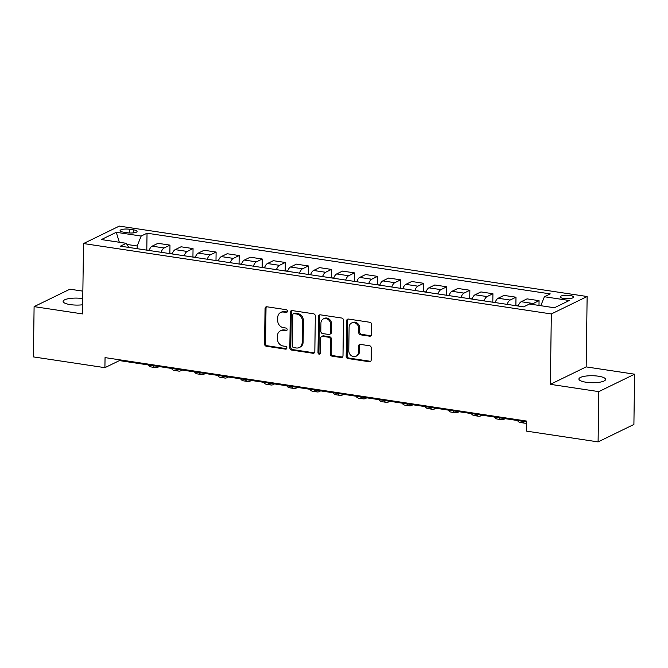 <?xml version="1.0" encoding="UTF-8"?>
<svg xmlns="http://www.w3.org/2000/svg" width="668" height="668" viewBox="0 0 668 668"><rect width="100%" height="100%" fill="white"/><g stroke="black" fill="none" stroke-linecap="round" stroke-linejoin="round"><path stroke-width="1" d="M287.39 311.246A1.428 1.227 -116 0 0 286.138 309.676L266.891 306.779A2.046 1.754 -116 0 0 265.054 308.474L264.561 344.003A2.046 1.754 -116 0 0 266.34 346.249L285.587 349.147A1.428 1.227 -116 0 0 285.628 346.383L283.14 346.007A6.546 5.603 -116 0 1 277.429 338.826L277.471 335.862A6.546 5.603 -116 0 1 280.401 330.852A6.546 5.603 -116 0 1 283.357 330.418L285.846 330.794A1.428 1.227 -116 0 0 285.887 328.03L283.391 327.654A6.546 5.603 -116 0 1 277.688 320.465L277.729 317.509A6.546 5.603 -116 0 1 280.66 312.49A6.546 5.603 -116 0 1 283.608 312.065L286.104 312.44A1.428 1.227 -116 0 0 287.39 311.246M598.436 376.209A13.335 3.499 0.8 0 0 578.905 379.04A13.335 3.499 0.8 0 0 586.053 382.238A13.335 3.499 0.8 0 0 605.584 379.407A13.335 3.499 0.8 0 0 598.436 376.209M82.757 298.596A13.335 3.499 0.8 0 0 82.648 298.579A13.335 3.499 0.8 0 0 63.118 301.41A13.335 3.499 0.8 0 0 70.265 304.608A13.335 3.499 0.8 0 0 82.673 304.767M569.963 295.473A6.672 1.745 0.8 0 0 560.193 296.884A6.672 1.745 0.8 0 0 563.767 298.487A6.672 1.745 0.8 0 0 573.528 297.076A6.672 1.745 0.8 0 0 569.963 295.473M369.68 336.188A2.046 1.754 -116 0 0 371.517 334.493L371.659 324.523A2.046 1.754 -116 0 0 369.872 322.277L348.496 319.062A2.046 1.754 -116 0 0 346.659 320.757L346.158 356.286A2.046 1.754 -116 0 0 347.944 358.532L369.32 361.755A2.046 1.754 -116 0 0 371.157 360.052L371.325 348.011A2.046 1.754 -116 0 0 369.546 345.765L360.394 344.387A2.046 1.754 -116 0 0 358.557 346.091L358.474 352.061A5.469 4.684 -116 0 1 356.027 356.253A5.469 4.684 -116 0 1 351.159 355.551A5.469 4.684 -116 0 1 348.779 350.6L349.105 327.211A5.469 4.684 -116 0 1 351.56 323.02A5.469 4.684 -116 0 1 356.42 323.721A5.469 4.684 -116 0 1 358.799 328.673L358.749 332.572A2.046 1.754 -116 0 0 360.528 334.818L369.68 336.188L370.648 335.72A2.046 1.754 -116 0 0 371.041 335.728M550.348 384.334L598.795 391.623L598.094 441.899L633.899 424.456L634.6 374.189L586.162 366.899L587.139 296.517L551.334 313.952L550.348 384.334L586.162 366.899M82.865 291.139L69.906 289.194L34.101 306.629L82.54 313.918L83.525 243.544L551.334 313.952M34.101 306.629L33.4 356.904L104.909 367.667L119.422 360.595L526.71 421.9M598.094 441.899L526.584 431.136L526.718 421.082L105.051 357.614L104.909 367.667M315.321 316.048A2.046 1.754 -116 0 0 313.534 313.793L292.166 310.578A2.046 1.754 -116 0 0 290.321 312.282L289.829 347.811A2.046 1.754 -116 0 0 291.615 350.057L312.983 353.272A2.046 1.754 -116 0 0 314.828 351.568L315.321 316.048M320.331 314.82L341.707 318.035A2.046 1.754 -116 0 1 343.486 320.281L342.993 355.81A2.046 1.754 -116 0 1 341.156 357.514L332.004 356.136A2.046 1.754 -116 0 1 330.217 353.89L330.426 339.478A2.046 1.754 -116 0 0 328.639 337.231L322.569 336.321A2.046 1.754 -116 0 0 320.732 338.025L320.523 353.021A1.428 1.227 -116 0 1 317.985 352.637L318.494 316.523A2.046 1.754 -116 0 1 320.331 314.82M123.547 232.172L127.613 232.781A6.463 1.695 0.8 0 0 137.074 231.412A6.463 1.695 0.8 0 0 133.608 229.859L129.55 229.249A6.463 1.695 0.8 0 0 120.09 230.619A6.463 1.695 0.8 0 0 123.547 232.172M587.139 296.517L119.33 226.101L83.525 243.544M128.782 247.419L126.269 243.311L120.415 246.166L523.637 306.854L529.49 303.998L554.407 307.756L569.311 300.491L544.395 296.742L550.248 293.895L147.035 233.207L141.173 236.054L137.191 245.983L137.157 248.68M126.269 243.311L101.361 239.561L116.265 232.305L141.173 236.054M598.795 391.623L634.6 374.189M137.191 245.983L126.962 244.446M119.438 359.776L119.422 360.595M146.801 249.957L147.035 233.207M169.864 253.431L169.981 245.123L157.982 243.319L152.129 246.166A8.333 3.707 98.6 0 0 149.123 250.483M192.935 256.904L193.052 248.596L181.053 246.784L175.2 249.64A8.333 3.707 98.6 0 0 172.194 253.957M215.998 260.378L216.115 252.061L204.124 250.258L198.262 253.114A8.333 3.707 98.6 0 0 195.256 257.43M239.069 263.852L239.186 255.535L227.187 253.731L221.333 256.579A8.333 3.707 98.6 0 0 218.327 260.904M262.132 267.317L262.248 259.009L250.258 257.205L244.404 260.052A8.333 3.707 98.6 0 0 241.399 264.369M285.203 270.791L285.32 262.482L273.321 260.679L267.467 263.526A8.333 3.707 98.6 0 0 264.461 267.843M308.265 274.264L308.382 265.956L296.392 264.144L290.538 267A8.333 3.707 98.6 0 0 287.532 271.317M331.336 277.738L331.453 269.421L319.454 267.618L313.601 270.473A8.333 3.707 98.6 0 0 310.595 274.79M354.407 281.211L354.524 272.895L342.525 271.091L336.672 273.938A8.333 3.707 98.6 0 0 333.666 278.264M377.47 284.677L377.587 276.368L365.596 274.565L359.735 277.412A8.333 3.707 98.6 0 0 356.729 281.729M400.541 288.15L400.658 279.842L388.659 278.038L382.806 280.886A8.333 3.707 98.6 0 0 379.8 285.203M423.604 291.624L423.721 283.315L411.73 281.504L405.868 284.359A8.333 3.707 98.6 0 0 402.871 288.676M446.675 295.097L446.792 286.781L434.793 284.977L428.94 287.833A8.333 3.707 98.6 0 0 425.933 292.15M469.738 298.571L469.855 290.254L457.864 288.451L452.011 291.298A8.333 3.707 98.6 0 0 449.005 295.623M492.809 302.036L492.926 293.728L480.927 291.924L475.073 294.772A8.333 3.707 98.6 0 0 472.067 299.089M515.88 305.51L515.988 297.202L503.998 295.398L498.144 298.245A8.333 3.707 98.6 0 0 495.138 302.562M538.992 305.435L539.059 300.675L527.06 298.863L521.207 301.719A8.333 3.707 98.6 0 0 518.201 306.036M169.981 245.123L164.128 247.97A8.333 3.707 98.6 0 0 161.122 252.287M193.052 248.596L187.19 251.444A8.333 3.707 98.6 0 0 184.184 255.761M216.115 252.061L210.261 254.917A8.333 3.707 98.6 0 0 207.255 259.234M239.186 255.535L233.324 258.391A8.333 3.707 98.6 0 0 230.326 262.708M262.248 259.009L256.395 261.856A8.333 3.707 98.6 0 0 253.389 266.181M285.32 262.482L279.466 265.33A8.333 3.707 98.6 0 0 276.46 269.647M308.382 265.956L302.529 268.803A8.333 3.707 98.6 0 0 299.523 273.12M331.453 269.421L325.6 272.277A8.333 3.707 98.6 0 0 322.594 276.594M354.524 272.895L348.663 275.75A8.333 3.707 98.6 0 0 345.657 280.067M377.587 276.368L371.734 279.216A8.333 3.707 98.6 0 0 368.728 283.541M400.658 279.842L394.796 282.689A8.333 3.707 98.6 0 0 391.79 287.006M423.721 283.315L417.867 286.163A8.333 3.707 98.6 0 0 414.861 290.48M446.792 286.781L440.938 289.636A8.333 3.707 98.6 0 0 437.932 293.953M469.855 290.254L464.001 293.11A8.333 3.707 98.6 0 0 460.995 297.427M492.926 293.728L487.072 296.575A8.333 3.707 98.6 0 0 484.066 300.901M515.988 297.202L510.135 300.049A8.333 3.707 98.6 0 0 507.129 304.366M539.059 300.675L533.206 303.522A8.333 3.707 98.6 0 0 532.095 304.391M540.796 305.702L544.395 296.742M119.33 242.267L116.265 232.305M287.165 311.973A1.428 1.227 -116 0 1 287.073 311.964L284.576 311.589A6.546 5.603 -116 0 0 281.62 312.023L280.66 312.49M280.401 330.852L281.37 330.376A6.546 5.603 -116 0 1 284.326 329.95L286.814 330.318A1.428 1.227 -116 0 0 286.914 330.334M266.499 306.762A2.046 1.754 -116 0 0 266.023 308.006L265.53 343.536A2.046 1.754 -116 0 0 267.309 345.782L286.555 348.679A1.428 1.227 -116 0 0 286.656 348.688M291.766 310.57A2.046 1.754 -116 0 0 291.29 311.806L290.797 347.335A2.046 1.754 -116 0 0 292.576 349.581L313.952 352.804A2.046 1.754 -116 0 0 314.352 352.813M294.12 313.643A1.428 1.227 -116 0 0 292.826 314.837L292.392 346.024A1.428 1.227 -116 0 0 293.644 347.594L296.266 347.986A6.546 5.603 -116 0 0 299.222 347.56A6.546 5.603 -116 0 0 302.153 342.542L302.454 321.224A6.546 5.603 -116 0 0 296.742 314.035L294.12 313.643L295.081 313.175A1.428 1.227 -116 0 0 294.438 313.267L293.469 313.735M299.222 347.56L300.191 347.084A6.546 5.603 -116 0 0 303.122 342.074L302.153 342.542M295.081 313.175L297.711 313.568A6.546 5.603 -116 0 1 303.422 320.757L303.122 342.074M321.65 336.455L322.619 335.987A2.046 1.754 -116 0 1 323.537 335.845L329.608 336.764A2.046 1.754 -116 0 1 331.386 339.01L331.186 353.422A2.046 1.754 -116 0 0 332.973 355.668L342.125 357.038A2.046 1.754 -116 0 0 342.517 357.054M319.93 314.803A2.046 1.754 -116 0 0 319.463 316.048L318.953 352.17A1.428 1.227 -116 0 0 320.298 353.756M330.635 324.531A5.469 4.684 -116 0 0 328.255 319.58A5.469 4.684 -116 0 0 323.387 318.878A5.469 4.684 -116 0 0 320.941 323.07L320.824 331.311A2.046 1.754 -116 0 0 322.611 333.557L328.681 334.468A2.046 1.754 -116 0 0 330.518 332.773L330.635 324.531L331.595 324.055A5.469 4.684 -116 0 0 329.224 319.104A5.469 4.684 -116 0 0 324.356 318.411L323.387 318.878M329.6 334.334L330.568 333.866A2.046 1.754 -116 0 0 331.487 332.297L330.518 332.773M331.595 324.055L331.487 332.297M351.56 323.02L352.529 322.552A5.469 4.684 -116 0 1 357.388 323.245A5.469 4.684 -116 0 1 359.768 328.197L359.71 332.096A2.046 1.754 -116 0 0 361.497 334.342L370.648 335.72M356.027 356.253L356.988 355.777A5.469 4.684 -116 0 0 359.442 351.585L358.474 352.061M360.002 344.379A2.046 1.754 -116 0 0 359.526 345.615L359.442 351.585M348.103 319.045A2.046 1.754 -116 0 0 347.627 320.289L347.126 355.819A2.046 1.754 -116 0 0 348.913 358.065L370.289 361.279A2.046 1.754 -116 0 0 370.682 361.296M149.223 250.216L146.267 250.057M159.209 366.582L157.823 367.258A15.631 6.956 -81.4 0 1 155.711 367.634A15.631 6.956 -81.4 0 1 152.947 365.638M155.711 367.634L151.093 366.941A15.631 6.956 -81.4 0 1 148.338 364.945M172.286 253.69L169.33 253.523M182.272 370.055L180.894 370.732A15.631 6.956 -81.4 0 1 178.773 371.107A15.631 6.956 -81.4 0 1 176.018 369.112M178.773 371.107L174.164 370.406A15.631 6.956 -81.4 0 1 171.4 368.419M195.357 257.163L192.401 256.996M205.343 373.529L203.957 374.205A15.631 6.956 -81.4 0 1 201.845 374.573A15.631 6.956 -81.4 0 1 199.081 372.585M201.845 374.573L197.227 373.88A15.631 6.956 -81.4 0 1 194.471 371.892M218.419 260.637L215.463 260.47M228.414 377.002L227.028 377.671A15.631 6.956 -81.4 0 1 224.916 378.046A15.631 6.956 -81.4 0 1 222.152 376.059M224.916 378.046L220.298 377.353A15.631 6.956 -81.4 0 1 217.534 375.366M241.49 264.111L238.534 263.944M251.477 380.476L250.091 381.144A15.631 6.956 -81.4 0 1 247.978 381.52A15.631 6.956 -81.4 0 1 245.214 379.533M247.978 381.52L243.369 380.827A15.631 6.956 -81.4 0 1 240.605 378.839M264.561 267.576L261.597 267.417M274.548 383.941L273.162 384.618A15.631 6.956 -81.4 0 1 271.049 384.993A15.631 6.956 -81.4 0 1 268.286 382.998M271.049 384.993L266.432 384.3A15.631 6.956 -81.4 0 1 263.668 382.305M287.624 271.049L284.668 270.882M297.611 387.415L296.233 388.091A15.631 6.956 -81.4 0 1 294.112 388.467A15.631 6.956 -81.4 0 1 291.357 386.471M294.112 388.467L289.503 387.766A15.631 6.956 -81.4 0 1 286.739 385.778M310.695 274.523L307.739 274.356M320.682 390.889L319.296 391.565A15.631 6.956 -81.4 0 1 317.183 391.932A15.631 6.956 -81.4 0 1 314.419 389.945M317.183 391.932L312.566 391.239A15.631 6.956 -81.4 0 1 309.81 389.252M333.758 277.997L330.802 277.83M343.744 394.362L342.367 395.03A15.631 6.956 -81.4 0 1 340.246 395.406A15.631 6.956 -81.4 0 1 337.49 393.419M340.246 395.406L335.637 394.713A15.631 6.956 -81.4 0 1 332.873 392.726M356.829 281.47L353.873 281.303M366.815 397.836L365.429 398.504A15.631 6.956 -81.4 0 1 363.317 398.879A15.631 6.956 -81.4 0 1 360.553 396.892M363.317 398.879L358.699 398.186A15.631 6.956 -81.4 0 1 355.944 396.199M379.892 284.935L376.936 284.777M389.887 401.301L388.5 401.977A15.631 6.956 -81.4 0 1 386.38 402.353A15.631 6.956 -81.4 0 1 383.624 400.357M386.38 402.353L381.77 401.66A15.631 6.956 -81.4 0 1 379.006 399.664M402.963 288.409L400.007 288.242M412.949 404.775L411.563 405.451A15.631 6.956 -81.4 0 1 409.451 405.827A15.631 6.956 -81.4 0 1 406.687 403.831M409.451 405.827L404.841 405.125A15.631 6.956 -81.4 0 1 402.078 403.138M426.025 291.883L423.069 291.716M436.02 408.248L434.634 408.925A15.631 6.956 -81.4 0 1 432.522 409.292A15.631 6.956 -81.4 0 1 429.758 407.305M432.522 409.292L427.904 408.599A15.631 6.956 -81.4 0 1 425.14 406.612M449.096 295.356L446.14 295.189M459.083 411.722L457.705 412.39A15.631 6.956 -81.4 0 1 455.584 412.766A15.631 6.956 -81.4 0 1 452.82 410.778M455.584 412.766L450.975 412.072A15.631 6.956 -81.4 0 1 448.211 410.085M472.167 298.83L469.212 298.663M482.154 415.195L480.768 415.863A15.631 6.956 -81.4 0 1 478.655 416.239A15.631 6.956 -81.4 0 1 475.892 414.252M478.655 416.239L474.038 415.546A15.631 6.956 -81.4 0 1 471.282 413.559M495.23 302.295L492.274 302.136M505.217 418.661L503.839 419.337A15.631 6.956 -81.4 0 1 501.718 419.713A15.631 6.956 -81.4 0 1 498.963 417.717M501.718 419.713L497.109 419.02A15.631 6.956 -81.4 0 1 494.345 417.024M518.301 305.769L515.345 305.602M526.693 422.902A15.631 6.956 -81.4 0 1 524.789 423.186A15.631 6.956 -81.4 0 1 522.025 421.191M524.789 423.186L520.172 422.485A15.631 6.956 -81.4 0 1 517.416 420.498M164.128 247.97L152.129 246.166M187.19 251.444L175.2 249.64M210.261 254.917L198.262 253.114M233.324 258.391L221.333 256.579M256.395 261.856L244.404 260.052M279.466 265.33L267.467 263.526M302.529 268.803L290.538 267M325.6 272.277L313.601 270.473M348.663 275.75L336.672 273.938M371.734 279.216L359.735 277.412M394.796 282.689L382.806 280.886M417.867 286.163L405.868 284.359M440.938 289.636L428.94 287.833M464.001 293.11L452.011 291.298M487.072 296.575L475.073 294.772M510.135 300.049L498.144 298.245M533.206 303.522L521.207 301.719M129.5 232.973L129.55 229.249M133.567 232.865L133.608 229.859M284.576 311.589L283.608 312.065M286.814 330.318L285.846 330.794M284.326 329.95L283.357 330.418M286.555 348.679L285.587 349.147M267.309 345.782L266.34 346.249M265.53 343.536L264.561 344.003M266.023 308.006L265.054 308.474M287.073 311.964L286.104 312.44M313.952 352.804L312.983 353.272M292.576 349.581L291.615 350.057M290.797 347.335L289.829 347.811M291.29 311.806L290.321 312.282M303.422 320.757L302.454 321.224M297.711 313.568L296.742 314.035M342.125 357.038L341.156 357.514M332.973 355.668L332.004 356.136M331.186 353.422L330.217 353.89M331.386 339.01L330.426 339.478M329.608 336.764L328.639 337.231M323.537 335.845L322.569 336.321M318.953 352.17L317.985 352.637M319.463 316.048L318.494 316.523M361.497 334.342L360.528 334.818M359.71 332.096L358.749 332.572M359.768 328.197L358.799 328.673M359.526 345.615L358.557 346.091M370.289 361.279L369.32 361.755M348.913 358.065L347.944 358.532M347.126 355.819L346.158 356.286M347.627 320.289L346.659 320.757"/></g></svg>
